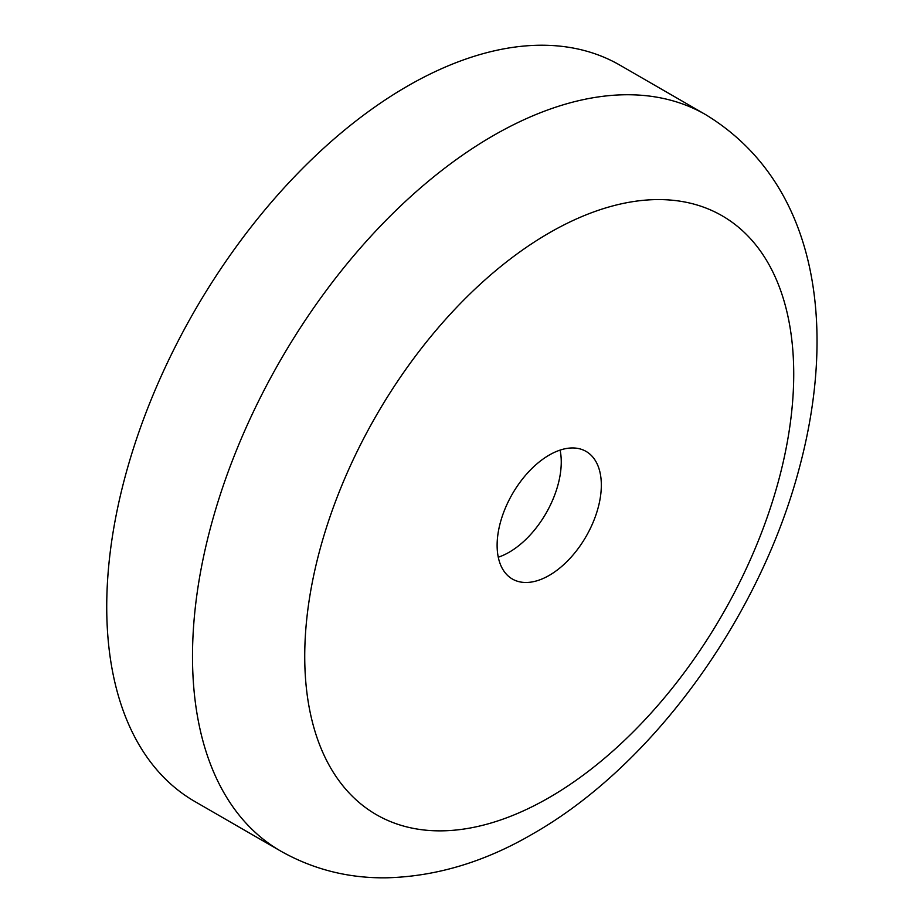 <?xml version="1.0" encoding="UTF-8"?>
<svg xmlns="http://www.w3.org/2000/svg" width="924" height="924" viewBox="0 0 924 924"><rect width="100%" height="100%" fill="white"/><g stroke="black" fill="none" stroke-linecap="round" stroke-linejoin="round"><path stroke-width="1.39" d="M560.106 450.103A73.689 42.539 -60 0 1 509.147 552.252A73.689 42.539 -60 0 1 498.267 557.207M549.226 455.058A73.689 42.539 -60 0 1 586.07 451.409A73.689 42.539 -60 0 1 597.366 510.452A73.689 42.539 -60 0 1 549.226 575.386A73.689 42.539 -60 0 1 512.381 579.036A73.689 42.539 -60 0 1 501.085 519.993A73.689 42.539 -60 0 1 549.226 455.058M280.55 850.992L194.779 801.478A425.121 245.449 -60 0 1 129.614 460.822A425.121 245.449 -60 0 1 407.345 86.198A425.121 245.449 -60 0 1 619.9 65.142L705.67 114.657A425.121 245.449 -60 0 0 493.116 135.713A425.121 245.449 -60 0 0 215.384 510.337A425.121 245.449 -60 0 0 280.55 850.992C313.294 869.507 348.798 878.435 387.098 877.8C436.567 876.402 485.135 861.757 532.79 833.875C653.707 765.084 760.591 615.858 799.514 467.29C837.271 325.895 817.509 182.767 705.67 114.657M549.226 232.906A345.761 199.63 120 0 0 304.735 656.386A345.761 199.63 120 0 0 549.226 797.539A345.761 199.63 120 0 0 793.728 374.07A345.761 199.63 120 0 0 549.226 232.906"/></g></svg>
